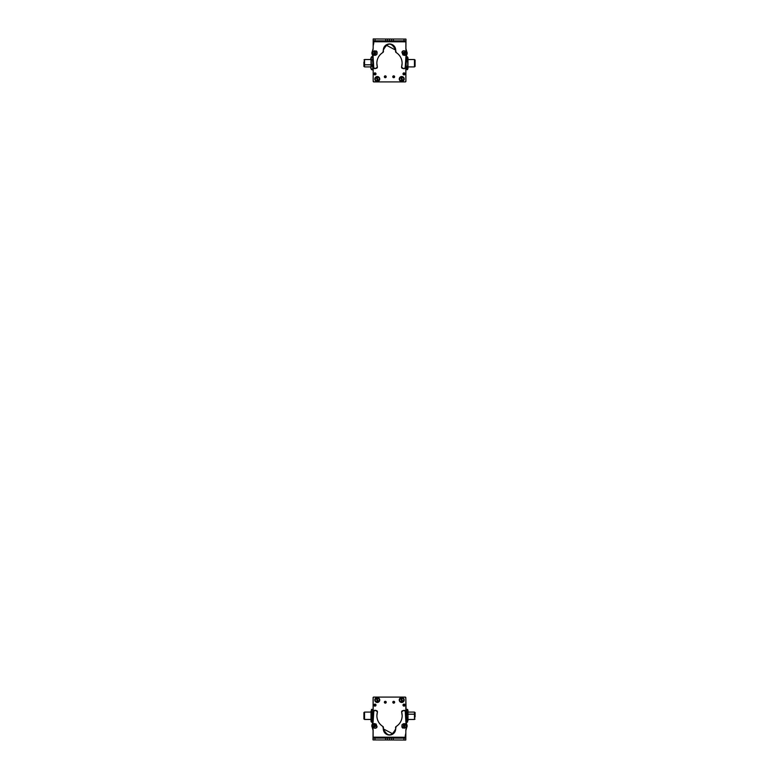 <?xml version="1.0" encoding="UTF-8"?>
<svg xmlns="http://www.w3.org/2000/svg" width="779" height="779" viewBox="0 0 779 779"><rect width="100%" height="100%" fill="white"/><g stroke="black" fill="none" stroke-linecap="round" stroke-linejoin="round"><path stroke-width="1.17" d="M373.17 71.512L373.17 64.248L373.17 71.512M373.17 75.008L373.17 80.169A1.237 1.237 0 0 0 373.17 80.188L373.17 75.008M371.018 66.916L364.543 66.916L364.543 64.803L371.018 64.803L364.543 64.803L364.543 59.525L371.018 59.525L371.018 66.147M364.543 61.638L364.543 64.803M363.929 64.618L363.929 61.823L363.929 64.618L364.543 64.618L363.929 64.618L363.929 66.488L364.543 66.488M372.859 66.361L372.859 60.08L372.859 66.361M372.859 68.114L372.859 58.513M372.372 56.818L372.859 58.328L372.372 56.818L371.505 56.818L372.372 56.818L372.859 58.328L372.859 63.041L372.859 58.328L372.372 59.837L371.505 59.837L371.018 58.328L371.505 56.818L371.018 59.525L371.018 58.328L371.505 59.837L372.372 59.837L372.859 63.041L372.859 67.929L372.859 63.041L372.372 66.244L371.505 66.244L371.018 58.328L371.505 66.244L372.372 66.244L372.859 67.929L372.372 69.623L372.859 67.929L372.372 69.623L371.505 69.623L371.018 67.929L371.018 63.041L371.018 67.929L371.505 69.623L372.372 69.623M371.505 56.818L371.018 58.328M371.505 69.623L371.018 68.114M371.018 66.361L371.018 60.08M373.17 56.439L372.674 57.354L372.674 56.439L371.554 56.818M370.833 59.525L370.833 58.289L370.833 59.525M372.674 69.088L372.674 70.003L372.674 69.088M370.833 66.916L370.833 68.153L370.833 66.916M406.141 68.416L406.141 63.216L406.141 68.026L406.628 66.419L407.495 66.419L407.982 63.216L407.495 56.818L406.141 57.675L406.628 60.022L406.628 56.818L407.495 56.818L407.982 58.415L407.495 60.022L406.628 60.022L406.141 63.216C406.141 58.454 406.141 58.454 406.141 63.216L406.628 56.818L406.141 63.216C406.141 58.454 406.141 58.454 406.141 63.216L406.141 58.415L406.628 60.022L407.495 60.022L407.982 68.026L407.495 66.419L407.982 68.026L407.982 66.916L414.457 66.916L414.457 59.584L414.457 66.916L407.982 66.916L407.495 69.535L407.982 63.216L407.495 66.419L406.628 66.419L406.141 68.026L406.141 66.916L406.628 69.535M406.628 56.906L406.141 58.931M407.495 69.535L407.982 68.416M407.982 58.931L407.982 57.753L407.982 58.931M407.982 59.584L414.457 59.525L407.982 59.584M415.071 60.012L414.457 60.012L415.071 60.012L415.071 66.488L415.071 60.012M406.628 69.623L406.141 68.026L406.628 69.623L407.495 69.623L406.628 69.623L406.141 68.026L406.141 63.216L406.141 68.026M407.982 66.916L407.495 69.623L407.495 66.419L407.495 69.623M414.457 59.525L407.982 59.525L407.982 58.415L407.982 68.026M405.986 39.145L405.927 48.571L406.755 51.687L405.927 48.571L405.986 39.145M407.164 53.254L406.755 51.687L407.164 53.254L405.859 57.967L406.735 54.803A3.087 3.087 0 0 0 406.755 51.687A6.164 6.164 0 0 1 405.927 48.571A6.164 6.164 0 0 0 406.755 51.687A3.087 3.087 0 0 1 406.735 54.803A6.378 6.378 0 0 0 405.859 57.967L405.859 57.967A6.378 6.378 0 0 1 406.735 54.803M373.297 38.95L382.732 39.008L373.297 38.95M373.16 43.449A0.613 0.613 0 0 1 373.18 43.332A0.613 0.613 0 0 0 373.16 43.449L373.17 45.912L373.16 43.449L373.17 45.912L373.16 43.449L373.784 42.826L373.17 45.007L373.17 43.458A0.613 0.613 0 0 1 373.17 43.4L373.18 43.39A0.613 0.613 0 0 0 373.17 43.458L373.17 45.007L373.17 43.458M405.878 66.916L405.908 81.211L405.878 66.916L405.908 81.211L405.294 81.824M405.859 57.529L406.141 59.525M405.703 81.668A0.613 0.613 0 0 0 405.908 81.211A0.613 0.613 0 0 1 405.216 81.912L373.784 81.912L373.17 81.289L373.17 64.277L373.17 81.289A0.613 0.613 0 0 0 373.784 81.912L405.216 81.912L373.784 81.912A0.613 0.613 0 0 1 373.17 81.289M373.17 43.682L373.17 45.718L373.17 43.682A0.613 0.613 0 0 1 373.17 43.643A0.613 0.613 0 0 0 373.17 43.682L373.17 45.815L373.784 43.069L373.17 45.815L373.17 43.682A0.613 0.613 0 0 1 373.17 43.643A0.613 0.613 0 0 0 373.17 43.682L373.784 43.069M373.17 70.003L373.17 80.909A0.613 0.613 0 0 0 373.17 80.948A0.613 0.613 0 0 1 373.17 80.909L373.17 70.003L371.554 69.623M373.784 81.522L373.17 80.909L373.17 64.248L373.17 80.909L373.784 81.522L373.17 80.909L373.17 64.248L373.17 80.909A0.613 0.613 0 0 0 373.17 80.948M384.534 76.215A0.925 0.925 0 0 0 384.349 76.77A0.925 0.925 0 0 1 385.274 75.845A0.925 0.925 0 0 1 386.199 76.77A0.925 0.925 0 0 0 385.946 76.138M405.83 81.289L405.83 63.732L405.83 81.289L405.216 81.912A0.613 0.613 0 0 0 405.83 81.289L405.83 63.732L405.83 81.289A0.613 0.613 0 0 1 405.752 81.6M386.063 77.257A0.925 0.925 0 0 0 386.199 76.77A0.925 0.925 0 0 1 385.274 77.696A0.925 0.925 0 0 1 384.349 76.77L386.199 76.77L384.349 76.77L385.439 75.865M393.95 75.884L394.622 76.77A0.925 0.925 0 0 1 393.697 77.696A0.925 0.925 0 0 1 392.772 76.77L394.622 76.77L392.772 76.77L393.862 75.865M377.289 81.474C380.464 79.828 380.464 78.192 377.289 76.546C374.105 78.192 374.105 79.828 377.289 81.474L377.289 81.474A2.464 2.464 0 0 1 374.826 79.01A2.464 2.464 0 0 1 377.289 76.546A2.464 2.464 0 0 1 379.753 79.01A2.464 2.464 0 0 1 377.289 81.474M404.194 79.01C402.548 75.836 400.903 75.836 399.267 79.01C400.903 82.194 402.548 82.194 404.194 79.01L404.194 79.01A2.464 2.464 0 0 1 401.73 81.474A2.464 2.464 0 0 1 399.267 79.01A2.464 2.464 0 0 1 401.73 76.546A2.464 2.464 0 0 1 404.194 79.01M375.819 74.482A1.013 1.013 0 0 0 376.004 73.898L373.969 73.898L376.004 73.898L374.894 74.911A1.013 1.013 0 0 1 374.796 74.891L373.969 73.898A1.013 1.013 0 0 1 374.991 72.875A1.013 1.013 0 0 1 376.004 73.898A1.013 1.013 0 0 0 375.955 73.577M403.162 73.343A1.013 1.013 0 0 0 404.019 74.911A1.013 1.013 0 0 0 405.031 73.898L402.996 73.898A1.013 1.013 0 0 1 404.019 72.875A1.013 1.013 0 0 1 405.031 73.898A1.013 1.013 0 0 0 404.983 73.586M385.021 77.657A0.925 0.925 0 0 0 386.014 77.325M385.527 75.884L386.199 76.77L384.349 76.77M373.784 81.912L405.216 81.912M393.444 77.657A0.925 0.925 0 0 0 394.437 77.325M394.486 77.257A0.925 0.925 0 0 0 394.369 76.138M392.957 76.215A0.925 0.925 0 0 0 392.772 76.77A0.925 0.925 0 0 1 393.697 75.845A0.925 0.925 0 0 1 394.622 76.77M374.533 72.983A1.013 1.013 0 0 0 374.329 74.667M376.004 73.898A1.013 1.013 0 0 1 374.991 74.911A1.013 1.013 0 0 1 373.969 73.898M405.031 73.898A1.013 1.013 0 0 1 404.019 74.911A1.013 1.013 0 0 1 402.996 73.898M405.878 54.549A1.237 1.237 0 0 1 404.252 55.338A1.237 1.237 0 0 0 404.749 55.426M371.885 53.079A3.087 3.087 0 0 0 372.304 54.637A3.087 3.087 0 0 1 372.313 51.521A6.164 6.164 0 0 0 373.16 48.415L373.18 40.829L373.16 48.415A6.164 6.164 0 0 1 372.313 51.521A3.087 3.087 0 0 0 371.885 53.079L373.16 57.812L373.764 67.773A1.237 1.237 0 0 0 375.274 68.63L377.377 67.121A1.237 1.237 0 0 0 377.328 66.78A12.649 12.649 0 0 1 382.869 52.485L383.434 51.21A6.164 6.164 0 0 1 383.336 50.109L385.615 45.338A6.164 6.164 0 0 1 386.014 45.036L395.674 50.138L396.141 52.514C399.997 55.066 401.993 58.659 402.12 63.294A12.649 12.649 0 0 1 401.613 66.828L402.47 68.367L403.658 68.688A1.237 1.237 0 0 0 405.168 67.841A17.352 17.352 0 0 0 405.84 63.089L405.849 57.831A5.969 5.969 0 0 1 406.687 54.715A3.087 3.087 0 0 0 406.696 51.599L407.115 53.157L405.849 57.753L405.168 67.841L403.658 68.688L401.555 67.169L402.12 63.294C401.993 58.659 399.997 55.066 396.141 52.514L395.674 50.138C391.584 42.173 387.465 42.163 383.336 50.109L382.869 52.485C378.993 55.027 376.987 58.61 376.832 63.235L377.377 67.121L375.274 68.63L373.764 67.773L373.16 57.812L371.885 53.079L373.16 48.415L373.19 38.989L373.209 41.754L405.869 41.832L405.859 48.6L406.696 51.599A6.057 6.057 0 0 1 405.859 48.6L405.878 40.907L404.028 40.898L405.878 40.907L405.878 39.057L405.869 41.832L373.209 41.754L373.219 40.829L393.395 40.878L373.219 40.829L373.209 41.754L373.219 38.989L373.219 40.829L391.545 40.878L405.878 40.907L405.878 39.057L373.19 38.989L373.16 48.415L372.304 51.55M402.938 50.986L402.11 51.803A1.237 1.237 0 0 1 402.938 50.986A1.237 1.237 0 0 0 402.11 51.803M403.639 54.822L405.927 54.189M373.112 54.462L374.485 55.338A1.237 1.237 0 0 1 373.112 54.462A1.237 1.237 0 0 0 373.706 55.202M376.87 51.667L375.848 50.878A1.237 1.237 0 0 1 376.87 51.667M383.336 50.148A6.164 6.164 0 0 1 389.519 43.955A6.164 6.164 0 0 1 395.576 51.239A1.237 1.237 0 0 0 395.557 51.463L396.141 52.514A1.237 1.237 0 0 1 395.557 51.463A1.237 1.237 0 0 0 396.141 52.514A12.649 12.649 0 0 1 402.12 63.294A12.649 12.649 0 0 0 396.141 52.514M406.716 51.638A3.087 3.087 0 0 1 407.115 53.069M373.18 40.829L373.19 38.989M373.141 57.412A6.378 6.378 0 0 0 372.304 54.637A6.378 6.378 0 0 1 373.16 57.812L373.151 63.294L373.16 57.812M373.151 63.294A15.414 15.414 0 0 0 373.764 67.773A15.414 15.414 0 0 1 373.151 63.42M375.274 68.63A1.237 1.237 0 0 1 374.67 68.64M374.572 68.61A1.237 1.237 0 0 1 373.764 67.773M376.461 68.309A1.237 1.237 0 0 0 377.377 67.121M383.453 51.433A1.237 1.237 0 0 1 382.869 52.485A1.237 1.237 0 0 0 383.434 51.21A1.237 1.237 0 0 1 383.453 51.433M395.557 51.424A1.237 1.237 0 0 1 395.576 51.239A6.164 6.164 0 0 0 391.165 44.179M401.555 67.169A1.237 1.237 0 0 1 401.613 66.828A1.237 1.237 0 0 0 402.47 68.367A1.237 1.237 0 0 1 401.555 67.169M403.658 68.688L402.47 68.367L403.658 68.688A1.237 1.237 0 0 0 404.262 68.698M405.84 62.875A17.352 17.352 0 0 1 405.353 67.169M406.687 54.715A5.969 5.969 0 0 0 405.849 57.831M407.115 53.245A3.087 3.087 0 0 1 406.735 54.627M375.069 38.989L373.219 38.989L375.069 38.989L375.059 40.839L373.219 40.829L373.219 38.989L385.702 39.008L385.693 40.859L375.059 40.839L375.069 38.989M405.878 39.057L405.878 40.907L404.028 40.898L404.028 39.057L405.878 39.057M405.878 40.907L404.028 40.898L405.878 40.907M387.543 39.018L387.543 40.868L385.693 40.859L385.702 39.008L387.543 39.018L387.543 40.868L387.543 39.018L389.549 39.018L389.549 40.868L387.543 40.868L387.543 39.018M389.549 40.868L389.549 39.018L391.555 39.028L391.545 40.878L389.549 40.868M391.545 40.878L391.555 39.028L391.545 40.878L391.555 39.028L393.405 39.028L393.395 40.878L391.545 40.878M393.405 39.028L404.028 39.057L404.028 40.898L393.395 40.878L393.405 39.028M372.888 54.102L375.605 55.309L377.017 54.209L377.075 51.998L374.358 50.791L372.946 51.901L372.888 54.102L372.946 51.901L374.358 50.791L377.075 51.998L377.017 54.209L375.605 55.309L372.888 54.102M374.67 51.901L375.303 54.199L374.67 51.901M375.838 52.816L374.348 52.427L374.124 53.293L374.757 53.917L375.838 52.816L375.614 53.673L375.838 52.816L374.348 52.427L374.757 53.917L375.614 53.673L374.124 53.293L374.348 52.427L375.838 52.816L374.757 53.917L374.348 52.427L375.838 52.816M406.326 53.78L405.314 50.986L403.541 50.732L401.915 52.222L402.928 55.017L404.7 55.27L406.326 53.78L404.7 55.27L402.928 55.017L401.915 52.222L403.541 50.732L405.314 50.986L406.326 53.78M403.512 54.024L404.729 51.979L403.512 54.024M403.356 52.544L403.347 53.439L404.885 53.459L404.895 52.563L403.356 52.544L404.135 52.115L403.356 52.544L404.116 53.887L404.895 52.563L404.135 52.115L404.885 53.459L404.116 53.887L403.356 52.544L404.895 52.563L404.116 53.887L403.356 52.544M385.819 77.053A0.613 0.613 0 0 0 385.887 76.77A0.613 0.613 0 0 1 385.274 77.384A0.613 0.613 0 0 1 384.66 76.77L385.887 76.77L384.66 76.77A0.613 0.613 0 0 1 385.274 76.157A0.613 0.613 0 0 1 385.887 76.77A0.613 0.613 0 0 0 385.761 76.4L385.702 76.323M394.047 77.277A0.613 0.613 0 0 0 394.31 76.77A0.613 0.613 0 0 1 393.697 77.384A0.613 0.613 0 0 1 393.083 76.77L394.31 76.77L393.093 76.663M385.887 76.77L384.66 76.77L385.878 76.878M393.083 76.77A0.613 0.613 0 0 1 393.697 76.157A0.613 0.613 0 0 1 394.31 76.77L394.301 76.878M401.321 77.394A1.665 1.665 0 0 0 400.981 77.53L401.691 77.345A1.665 1.665 0 0 0 401.321 77.394M400.825 76.907L400.854 77.024C399.062 78.942 399.403 80.325 401.886 81.172L401.915 81.298C399.276 80.403 398.906 78.932 400.825 76.907L400.825 76.907C398.906 78.932 399.276 80.403 401.915 81.298L401.76 80.675A1.665 1.665 0 0 0 402.48 80.5L402.626 81.084L401.76 80.675L401.915 81.298L400.981 77.53M401.691 77.345L402.48 80.5M402.607 80.997L402.636 81.113C404.544 79.088 404.184 77.627 401.536 76.731L401.565 76.848C404.087 77.686 404.428 79.069 402.607 80.997C404.389 79.078 404.048 77.696 401.565 76.848L401.536 76.731C404.184 77.627 404.544 79.088 402.636 81.113L402.607 80.997M401.886 81.172C399.364 80.334 399.023 78.952 400.854 77.024L401.886 81.172M376.802 77.423A1.665 1.665 0 0 0 376.461 77.569L376.286 76.985L377.172 77.355A1.665 1.665 0 0 0 376.802 77.423M377.581 81.25L377.406 80.675A1.665 1.665 0 0 0 378.117 80.461L378.282 81.035L377.406 80.675L376.461 77.569L377.591 81.279L376.276 76.955C374.475 79.078 374.903 80.519 377.591 81.279L377.581 81.25C374.903 80.519 374.475 79.078 376.276 76.955L376.315 77.072C374.621 79.078 375.04 80.432 377.552 81.162L377.591 81.279M377.172 77.355L378.117 80.461M378.263 80.948L378.302 81.065C380.103 78.942 379.665 77.501 376.987 76.741L377.026 76.858C379.577 77.579 379.996 78.932 378.263 80.948C379.948 78.952 379.539 77.588 377.026 76.858L376.987 76.741C379.665 77.501 380.103 78.942 378.302 81.065L378.263 80.948M377.552 81.162C375.001 80.451 374.582 79.088 376.315 77.072L377.552 81.162M405.83 707.488L405.83 714.752L405.83 707.488M405.83 703.992L405.83 698.831A1.237 1.237 0 0 0 405.83 698.812L405.83 703.992M407.982 712.084L414.457 712.084L414.457 714.197L407.982 714.197L414.457 714.197L414.457 719.475L407.982 719.475L407.982 712.853M414.457 717.362L414.457 714.197M415.071 714.382L415.071 717.177L415.071 714.382L414.457 714.382L415.071 714.382L415.071 712.512L414.457 712.512M406.141 712.639L406.141 718.92L406.141 712.639M406.57 722.065L407.495 722.182L406.628 722.182L406.141 720.672L406.628 709.377L406.628 722.182L406.141 710.886L406.141 720.487M406.141 710.886L406.57 709.494M407.982 720.672L407.982 715.959L407.495 719.163L406.628 719.163L407.495 719.163L407.982 715.959L407.495 722.182M407.495 712.756L407.982 715.959L407.495 712.756L406.628 712.756L407.495 712.756L407.982 711.071L407.495 712.756M407.495 709.377L406.628 709.377L407.495 709.377L407.982 711.071L407.982 715.959L407.982 711.071L407.495 709.377L406.628 709.377L407.495 709.377L407.982 710.886M407.982 712.639L407.982 718.92M371.018 719.416L364.543 719.416L364.543 712.084L364.543 719.475L371.018 719.416M363.929 718.988L364.543 718.988L363.929 718.988L363.929 712.512L363.929 718.988M372.372 709.377L371.505 709.377L372.372 709.377L372.859 710.974L372.372 712.581L371.505 712.581L371.018 710.974L371.018 720.585L371.505 722.182L372.859 721.325L372.372 718.978L372.859 720.585L372.372 722.182L371.505 722.182L371.018 720.585L371.505 718.978L372.372 718.978L371.505 718.978L371.018 715.784L371.505 712.581L372.372 712.581L372.859 715.784L372.859 710.234L372.372 722.182L373.17 712.084M371.018 721.325L371.505 722.182L371.505 709.377M364.543 712.084L371.018 712.084L371.018 720.585L371.018 719.475L364.543 719.475M371.018 710.974L371.018 720.585M371.018 715.784C371.018 711.013 371.018 711.013 371.018 715.784M373.014 739.855L373.073 730.429L372.245 727.313L373.073 730.429L373.014 739.855M371.836 725.746L372.245 727.313L371.836 725.746L373.141 721.033L372.265 724.197A3.087 3.087 0 0 0 372.245 727.313A6.164 6.164 0 0 1 373.073 730.429A6.164 6.164 0 0 0 372.245 727.313A3.087 3.087 0 0 1 372.265 724.197A6.378 6.378 0 0 0 373.141 721.033L373.141 721.033A6.378 6.378 0 0 1 372.265 724.197M405.703 740.05L396.268 739.992L405.703 740.05M405.84 735.551A0.613 0.613 0 0 1 405.82 735.668A0.613 0.613 0 0 0 405.84 735.551L405.83 733.088L405.84 735.551L405.83 733.088L405.84 735.551L405.216 736.174L405.83 733.993L405.83 735.542A0.613 0.613 0 0 1 405.83 735.6L405.82 735.61A0.613 0.613 0 0 0 405.83 735.542L405.83 733.993L405.83 735.542M373.122 712.084L373.092 697.789L373.122 712.084L373.092 697.789L373.706 697.176M373.141 721.471L372.859 719.475M373.297 697.332A0.613 0.613 0 0 0 373.092 697.789A0.613 0.613 0 0 1 373.784 697.088L405.216 697.088L405.83 697.711L405.83 714.723L405.83 697.711A0.613 0.613 0 0 0 405.216 697.088L373.784 697.088L405.216 697.088A0.613 0.613 0 0 1 405.83 697.711M405.83 735.318L405.83 733.282L405.83 735.318A0.613 0.613 0 0 1 405.83 735.357A0.613 0.613 0 0 0 405.83 735.318L405.83 733.185L405.216 735.931L405.83 733.185L405.83 735.318A0.613 0.613 0 0 1 405.83 735.357A0.613 0.613 0 0 0 405.83 735.318L405.216 735.931M405.83 712.084L405.83 698.091A0.613 0.613 0 0 0 405.83 698.052A0.613 0.613 0 0 1 405.83 698.091L406.141 712.084M405.216 697.478L405.83 698.091L405.83 714.752L405.83 698.091L405.216 697.478L405.83 698.091L405.83 714.752L405.83 698.091A0.613 0.613 0 0 0 405.83 698.052M407.982 720.487L407.982 719.475L407.982 720.487M394.466 702.785A0.925 0.925 0 0 0 394.651 702.23A0.925 0.925 0 0 1 393.726 703.155A0.925 0.925 0 0 1 392.801 702.23A0.925 0.925 0 0 0 393.054 702.862M373.17 697.711L373.17 715.268L373.17 697.711L373.784 697.088A0.613 0.613 0 0 0 373.17 697.711L373.17 715.268L373.17 697.711A0.613 0.613 0 0 1 373.248 697.4M392.937 701.743A0.925 0.925 0 0 0 392.801 702.23A0.925 0.925 0 0 1 393.726 701.304A0.925 0.925 0 0 1 394.651 702.23L392.801 702.23L394.651 702.23A0.925 0.925 0 0 0 394.641 702.083M385.05 703.116L384.378 702.23A0.925 0.925 0 0 1 385.303 701.304A0.925 0.925 0 0 1 386.228 702.23L384.378 702.23L386.228 702.23L385.138 703.135M401.711 697.526C398.536 699.172 398.536 700.808 401.711 702.454C404.895 700.808 404.895 699.172 401.711 697.526L401.711 697.526A2.464 2.464 0 0 1 404.174 699.99A2.464 2.464 0 0 1 401.711 702.454A2.464 2.464 0 0 1 399.247 699.99A2.464 2.464 0 0 1 401.711 697.526M374.806 699.99C376.452 703.164 378.097 703.164 379.733 699.99C378.097 696.806 376.452 696.806 374.806 699.99L374.806 699.99A2.464 2.464 0 0 1 377.27 697.526A2.464 2.464 0 0 1 379.733 699.99A2.464 2.464 0 0 1 377.27 702.454A2.464 2.464 0 0 1 374.806 699.99M403.181 704.518A1.013 1.013 0 0 0 402.996 705.102L405.031 705.102L402.996 705.102L404.106 704.089A1.013 1.013 0 0 1 404.204 704.109L405.031 705.102A1.013 1.013 0 0 1 404.009 706.125A1.013 1.013 0 0 1 402.996 705.102A1.013 1.013 0 0 1 404.009 704.089A1.013 1.013 0 0 1 405.031 705.102A1.013 1.013 0 0 0 404.671 704.333M373.969 705.102L376.004 705.102A1.013 1.013 0 0 1 374.981 706.125A1.013 1.013 0 0 1 373.969 705.102A1.013 1.013 0 0 1 374.981 704.089A1.013 1.013 0 0 1 376.004 705.102A1.013 1.013 0 0 0 374.981 704.089A1.013 1.013 0 0 0 373.969 705.102M393.979 701.343A0.925 0.925 0 0 0 392.986 701.675M393.473 703.116L392.801 702.23L394.651 702.23L393.561 703.135M405.216 697.088L373.784 697.088M386.043 702.785A0.925 0.925 0 0 0 386.228 702.23L386.228 702.23A0.925 0.925 0 0 1 385.303 703.155A0.925 0.925 0 0 1 384.378 702.23A0.925 0.925 0 0 0 384.631 702.862M385.556 701.343A0.925 0.925 0 0 0 384.563 701.675M384.514 701.743A0.925 0.925 0 0 0 384.378 702.23M404.467 706.017A1.013 1.013 0 0 0 405.031 705.102M375.838 705.657A1.013 1.013 0 0 0 376.004 705.102M373.122 724.451A1.237 1.237 0 0 1 374.748 723.662A1.237 1.237 0 0 0 374.251 723.574M407.115 725.921A3.087 3.087 0 0 0 406.696 724.363A3.087 3.087 0 0 1 406.687 727.479A6.164 6.164 0 0 0 405.84 730.585L405.82 738.171L405.84 730.585A6.164 6.164 0 0 1 406.687 727.479A3.087 3.087 0 0 0 407.115 725.921L405.84 721.188L405.236 711.227A1.237 1.237 0 0 0 403.726 710.37L401.623 711.879A1.237 1.237 0 0 0 401.672 712.22A12.649 12.649 0 0 1 396.131 726.515L395.566 727.79A6.164 6.164 0 0 1 395.664 728.891L393.385 733.662A6.164 6.164 0 0 1 392.986 733.964L383.326 728.862L382.859 726.486C379.003 723.934 377.007 720.341 376.88 715.706A12.649 12.649 0 0 1 377.387 712.172L376.53 710.633L375.342 710.312A1.237 1.237 0 0 0 373.832 711.159A17.352 17.352 0 0 0 373.16 715.911L373.151 721.169A5.969 5.969 0 0 1 372.313 724.285A3.087 3.087 0 0 0 372.304 727.401L371.885 725.843L373.151 721.247L373.832 711.159L375.342 710.312L377.445 711.831L376.88 715.706C377.007 720.341 379.003 723.934 382.859 726.486L383.326 728.862C387.416 736.827 391.535 736.837 395.664 728.891L396.131 726.515C400.007 723.973 402.013 720.39 402.168 715.765L401.623 711.879L403.726 710.37L405.236 711.227L405.84 721.188L407.115 725.921L405.84 730.585L405.81 740.011L405.791 737.246L373.131 737.168L373.141 730.4L372.304 727.401A6.057 6.057 0 0 1 373.141 730.4L373.122 738.093L374.972 738.102L373.122 738.093L373.122 739.943L373.131 737.168L405.791 737.246L405.781 738.171L385.605 738.122L405.781 738.171L405.791 737.246L405.781 740.011L405.781 738.171L387.455 738.122L373.122 738.093L373.122 739.943L405.81 740.011L405.84 730.585L406.696 727.45M376.062 728.014L376.89 727.197A1.237 1.237 0 0 1 376.062 728.014A1.237 1.237 0 0 0 376.89 727.197M375.361 724.178L373.073 724.811M405.888 724.538L404.515 723.662A1.237 1.237 0 0 1 405.888 724.538A1.237 1.237 0 0 0 405.294 723.798M402.13 727.333L403.152 728.122A1.237 1.237 0 0 1 402.13 727.333M395.664 728.852A6.164 6.164 0 0 1 389.481 735.045A6.164 6.164 0 0 1 383.424 727.761A1.237 1.237 0 0 0 383.443 727.537L382.859 726.486A1.237 1.237 0 0 1 383.443 727.537A1.237 1.237 0 0 0 382.859 726.486A12.649 12.649 0 0 1 376.88 715.307M372.284 727.362A3.087 3.087 0 0 1 371.885 725.931M405.82 738.171L405.81 740.011M405.859 721.588A6.378 6.378 0 0 0 406.696 724.363A6.378 6.378 0 0 1 405.84 721.188L405.849 715.706L405.84 721.188M405.849 715.706A15.414 15.414 0 0 0 405.236 711.227A15.414 15.414 0 0 1 405.849 715.58M403.726 710.37A1.237 1.237 0 0 1 404.33 710.36M404.428 710.39A1.237 1.237 0 0 1 405.236 711.227M402.539 710.691A1.237 1.237 0 0 0 401.623 711.879M395.547 727.567A1.237 1.237 0 0 1 396.131 726.515A1.237 1.237 0 0 0 395.566 727.79A1.237 1.237 0 0 1 395.547 727.567M383.443 727.576A1.237 1.237 0 0 1 383.424 727.761A6.164 6.164 0 0 0 387.835 734.821M376.89 716.388A12.649 12.649 0 0 0 382.859 726.486M377.387 712.172A1.237 1.237 0 0 0 377.445 711.831A1.237 1.237 0 0 1 377.387 712.172A12.649 12.649 0 0 0 377.279 712.551M377.445 711.831A1.237 1.237 0 0 0 376.53 710.633A1.237 1.237 0 0 1 377.445 711.831M375.342 710.312L376.53 710.633L375.342 710.312A1.237 1.237 0 0 0 374.738 710.302M373.16 716.125A17.352 17.352 0 0 1 373.647 711.831M372.313 724.285A5.969 5.969 0 0 0 373.151 721.169M371.885 725.755A3.087 3.087 0 0 1 372.265 724.373M403.931 740.011L405.781 740.011L403.931 740.011L403.941 738.161L405.781 738.171L405.781 740.011L393.298 739.992L393.307 738.141L403.941 738.161L403.931 740.011M373.122 739.943L373.122 738.093L374.972 738.102L374.972 739.943L373.122 739.943M373.122 738.093L374.972 738.102L373.122 738.093M391.457 739.982L391.457 738.132L393.307 738.141L393.298 739.992L391.457 739.982L391.457 738.132L391.457 739.982L389.451 739.982L389.451 738.132L391.457 738.132L391.457 739.982M389.451 738.132L389.451 739.982L387.445 739.972L387.455 738.122L389.451 738.132M387.455 738.122L387.445 739.972L387.455 738.122L387.445 739.972L385.595 739.972L385.605 738.122L387.455 738.122M385.595 739.972L374.972 739.943L374.972 738.102L385.605 738.122L385.595 739.972M406.112 724.898L403.395 723.691L401.983 724.791L401.925 727.002L404.642 728.209L406.054 727.099L406.112 724.898L406.054 727.099L404.642 728.209L401.925 727.002L401.983 724.791L403.395 723.691L406.112 724.898M404.33 727.099L403.697 724.801L404.33 727.099M403.162 726.184L404.652 726.573L404.876 725.707L404.243 725.083L403.162 726.184L403.386 725.327L403.162 726.184L404.652 726.573L404.243 725.083L403.386 725.327L404.876 725.707L404.652 726.573L403.162 726.184L404.243 725.083L404.652 726.573L403.162 726.184M372.674 725.22L373.686 728.014L375.459 728.268L377.085 726.778L376.072 723.983L374.3 723.73L372.674 725.22L374.3 723.73L376.072 723.983L377.085 726.778L375.459 728.268L373.686 728.014L372.674 725.22M375.488 724.976L374.271 727.021L375.488 724.976M375.644 726.456L375.653 725.561L374.115 725.541L374.865 726.885L375.653 725.561L374.115 725.541L374.865 726.885L374.115 725.541L375.653 725.561L375.644 726.456L374.105 726.437L374.884 725.113L375.644 726.456M393.181 701.947A0.613 0.613 0 0 0 393.113 702.23A0.613 0.613 0 0 1 393.726 701.616A0.613 0.613 0 0 1 394.34 702.23L393.113 702.23L394.34 702.23A0.613 0.613 0 0 1 393.726 702.843A0.613 0.613 0 0 1 393.113 702.23A0.613 0.613 0 0 0 393.239 702.6L393.298 702.677M384.953 701.723A0.613 0.613 0 0 0 384.69 702.23A0.613 0.613 0 0 1 385.303 701.616A0.613 0.613 0 0 1 385.917 702.23L384.69 702.23L385.907 702.337M394.34 702.23L393.113 702.23L394.33 702.337M385.917 702.23L385.917 702.23A0.613 0.613 0 0 1 385.303 702.843A0.613 0.613 0 0 1 384.69 702.23L384.699 702.122M377.679 701.606A1.665 1.665 0 0 0 378.019 701.47L377.309 701.655A1.665 1.665 0 0 0 377.679 701.606M378.175 702.093L378.146 701.976C379.938 700.058 379.597 698.675 377.114 697.828L377.085 697.702C379.724 698.597 380.094 700.068 378.175 702.093L378.175 702.093C380.094 700.068 379.724 698.597 377.085 697.702L377.24 698.325A1.665 1.665 0 0 0 376.52 698.5L376.374 697.916L377.24 698.325L377.085 697.702L378.019 701.47M377.309 701.655L376.52 698.5M376.393 698.003L376.364 697.887C374.456 699.912 374.816 701.373 377.464 702.269L377.435 702.152C374.913 701.314 374.572 699.931 376.393 698.003C374.611 699.922 374.952 701.304 377.435 702.152L377.464 702.269C374.816 701.373 374.456 699.912 376.364 697.887L376.393 698.003M377.114 697.828C379.636 698.666 379.977 700.048 378.146 701.976L377.114 697.828M402.198 701.577A1.665 1.665 0 0 0 402.539 701.431L402.714 702.015L401.828 701.645A1.665 1.665 0 0 0 402.198 701.577M401.419 697.75L401.594 698.325A1.665 1.665 0 0 0 400.883 698.539L400.718 697.965L401.594 698.325L402.539 701.431L401.409 697.721L402.724 702.045C404.525 699.922 404.097 698.481 401.409 697.721L401.419 697.75C404.097 698.481 404.525 699.922 402.724 702.045L402.685 701.928C404.379 699.922 403.96 698.568 401.448 697.838L401.409 697.721M401.828 701.645L400.883 698.539M400.737 698.052L400.698 697.935C398.897 700.058 399.335 701.499 402.013 702.259L401.974 702.142C399.423 701.421 399.004 700.068 400.737 698.052C399.052 700.048 399.461 701.412 401.974 702.142L402.013 702.259C399.335 701.499 398.897 700.058 400.698 697.935L400.737 698.052M401.448 697.838C403.999 698.549 404.418 699.912 402.685 701.928L401.448 697.838M363.929 59.954L364.543 59.954M371.466 56.896L370.833 58.289M371.466 69.545L370.833 68.153M415.071 66.488L414.457 66.488L415.071 66.488M415.071 59.954L414.457 59.954M415.071 719.046L414.457 719.046M363.929 719.046L364.543 719.046M363.929 712.512L364.543 712.512M407.553 709.494L407.982 710.234"/></g></svg>

